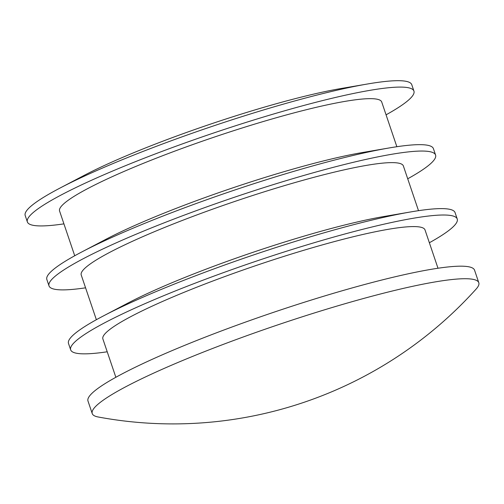 <?xml version="1.0" encoding="UTF-8"?>
<svg xmlns="http://www.w3.org/2000/svg" width="504" height="504" viewBox="0 0 504 504"><rect width="100%" height="100%" fill="white"/><g stroke="black" fill="none" stroke-linecap="round" stroke-linejoin="round"><path stroke-width="0.76" d="M418.509 210.678L403.37 165.948A170.05 20.431 161.3 0 0 235.752 201.121A170.05 20.431 161.3 0 0 81.226 274.989L96.371 319.719M429.364 242.745A204.057 24.513 161.3 0 0 457.235 219.007L455.068 212.612A204.057 24.513 161.3 0 0 410.918 211.894L383.897 216.525A170.05 20.431 161.3 0 0 127.418 303.339L103.137 316.071A204.057 24.513 161.3 0 0 68.5 343.457L70.667 349.852A204.057 24.513 161.3 0 0 107.226 351.786M386.064 114.824A204.057 24.513 161.3 0 0 413.935 91.085L411.768 84.691A204.057 24.513 161.3 0 0 367.618 83.973L340.597 88.597A170.05 20.431 161.3 0 0 84.118 175.411L59.844 188.149A204.057 24.513 161.3 0 0 25.2 215.536L27.367 221.93A204.057 24.513 161.3 0 0 63.926 223.864M367.618 83.973A204.057 24.513 161.3 0 0 59.844 188.149M413.935 91.085A204.057 24.513 161.3 0 0 212.789 133.289A204.057 24.513 161.3 0 0 27.367 221.93M396.862 146.721L381.717 101.991A170.05 20.431 161.3 0 0 214.099 137.157A170.05 20.431 161.3 0 0 59.579 211.025L74.718 255.755M437.995 268.248L425.017 229.912A170.05 20.431 161.3 0 0 257.399 265.079A170.05 20.431 161.3 0 0 102.879 338.953L115.851 377.282M407.717 178.788A204.057 24.513 161.3 0 0 435.582 155.043L433.421 148.648A204.057 24.513 161.3 0 0 389.264 147.937L362.244 152.561A170.05 20.431 161.3 0 0 105.764 239.375L81.49 252.113A204.057 24.513 161.3 0 0 46.847 279.493L49.014 285.894A204.057 24.513 161.3 0 0 85.573 287.822M478.8 282.725L474.554 270.175A204.057 24.513 161.3 0 0 273.407 312.379A204.057 24.513 161.3 0 0 87.986 401.02L92.232 413.57A204.057 24.513 161.3 0 0 98.173 416.984A408.114 408.114 0 0 0 476.154 289.044A204.057 24.513 161.3 0 0 478.8 282.725A204.057 24.513 161.3 0 0 277.654 324.923A204.057 24.513 161.3 0 0 92.232 413.57M389.264 147.937A204.057 24.513 161.3 0 0 81.49 252.113M435.582 155.043A204.057 24.513 161.3 0 0 234.442 197.247A204.057 24.513 161.3 0 0 49.014 285.894M410.918 211.894A204.057 24.513 161.3 0 0 103.137 316.071M457.235 219.007A204.057 24.513 161.3 0 0 256.089 261.211A204.057 24.513 161.3 0 0 70.667 349.852"/></g></svg>
